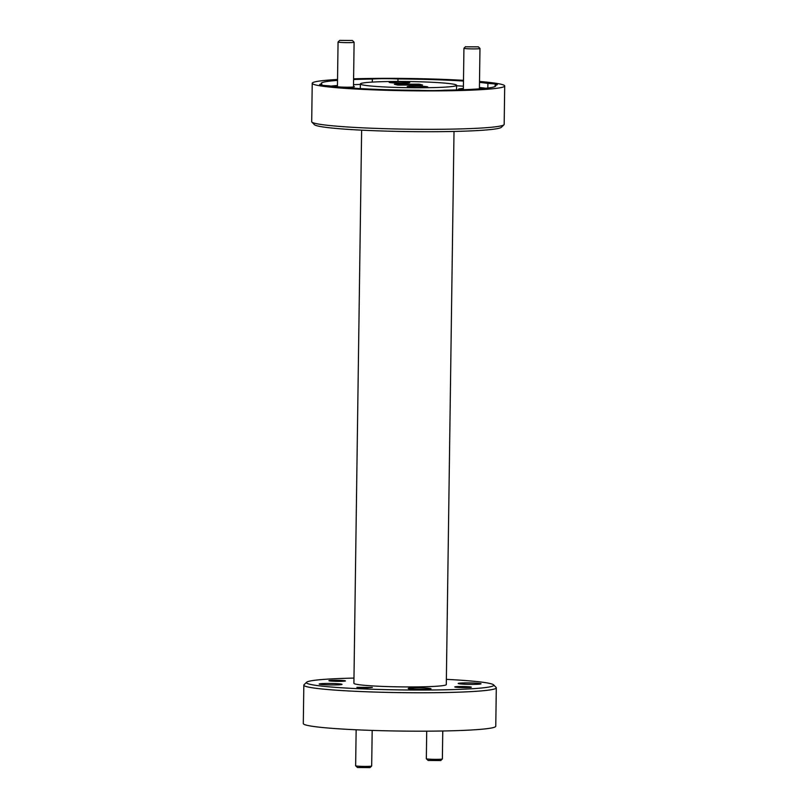 <?xml version="1.0" encoding="UTF-8"?>
<svg xmlns="http://www.w3.org/2000/svg" width="808" height="808" viewBox="0 0 808 808"><rect width="100%" height="100%" fill="white"/><g stroke="black" fill="none" stroke-linecap="round" stroke-linejoin="round"><path stroke-width="1.21" d="M442.35 758.975L440.734 760.55L428.149 760.459L426.341 758.752A8.019 0.515 0.8 0 0 426.624 758.864A8.019 0.515 0.8 0 0 435.189 759.358A8.019 0.515 0.8 0 0 442.35 758.975A8.019 0.515 0.8 0 0 442.37 758.944L442.764 730.987M426.715 731.169L426.331 758.722A8.019 0.515 0.8 0 0 426.341 758.752M371.67 766.024L370.044 767.6L357.469 767.509L355.661 765.802A8.019 0.515 0.8 0 0 355.944 765.913A8.019 0.515 0.8 0 0 364.499 766.408A8.019 0.515 0.8 0 0 371.67 766.024A8.019 0.515 0.8 0 0 371.68 765.994L372.185 730.412M356.146 729.786L355.641 765.772A8.019 0.515 0.8 0 0 355.661 765.802M370.933 687.426L358.358 687.335L370.933 687.426M352.288 40.491L339.703 40.4L352.288 40.491M353.48 86.981L354.106 42.228A8.019 0.515 -179.2 0 1 354.106 42.228A8.019 0.515 -179.2 0 1 347.177 42.642A8.019 0.515 -179.2 0 1 338.37 42.147A8.019 0.515 -179.2 0 1 338.067 42.006A8.019 0.515 -179.2 0 1 338.087 41.976L339.703 40.4M465.802 46.803L478.376 46.844L465.802 46.803M478.376 46.844L479.962 48.46A8.019 0.515 -179.2 0 1 479.972 48.49A8.019 0.515 -179.2 0 1 473.044 48.904A8.019 0.515 -179.2 0 1 464.236 48.409A8.019 0.515 -179.2 0 1 463.933 48.268A8.019 0.515 -179.2 0 1 463.954 48.238L465.57 46.662M353.985 678.084A93.677 5.979 0.8 0 0 306.626 682.235A93.677 5.979 0.8 0 0 309.919 684.285A93.677 5.979 0.8 0 0 415.797 690.032A93.677 5.979 0.8 0 0 493.587 684.851A93.677 5.979 0.8 0 0 490.284 683.568A93.677 5.979 0.8 0 0 446.37 679.366M493.587 684.851L496.112 687.436A96.243 6.141 -179.2 0 1 496.304 687.83A96.243 6.141 -179.2 0 1 413.151 692.749A96.243 6.141 -179.2 0 1 307.414 686.861A96.243 6.141 -179.2 0 1 303.828 685.144A96.243 6.141 -179.2 0 1 304.03 684.75L306.626 682.235M503.97 124.775L501.374 127.29A93.677 5.979 -179.2 0 1 417.665 131.684A93.677 5.979 -179.2 0 1 317.716 125.967A93.677 5.979 -179.2 0 1 314.413 124.674L311.888 122.089A96.243 6.141 0.8 0 0 315.282 123.412A96.243 6.141 0.8 0 0 417.968 129.29A96.243 6.141 0.8 0 0 503.97 124.775A96.243 6.141 0.8 0 0 504.172 124.382L504.707 85.971A96.243 6.141 -179.2 0 1 421.554 90.89A96.243 6.141 -179.2 0 1 315.817 84.992A96.243 6.141 -179.2 0 1 312.231 83.285A96.243 6.141 -179.2 0 1 337.542 79.487M312.231 83.285L311.696 121.695A96.243 6.141 0.8 0 0 311.888 122.089M389.567 82.487A10.262 0.657 0.8 0 0 400.526 83.113A10.262 0.657 0.8 0 0 409.696 82.638A10.262 0.657 0.8 0 0 409.333 82.406A10.262 0.657 0.8 0 0 397.728 81.78A10.262 0.657 0.8 0 0 389.204 82.345A10.262 0.657 0.8 0 0 389.567 82.487M407.606 86.84A10.262 0.657 0.8 0 0 418.554 87.466A10.262 0.657 0.8 0 0 427.735 86.981A10.262 0.657 0.8 0 0 427.371 86.759A10.262 0.657 0.8 0 0 415.767 86.133A10.262 0.657 0.8 0 0 407.242 86.698A10.262 0.657 0.8 0 0 407.606 86.84M337.451 86.254A8.918 0.566 0.8 0 0 336.562 86.527A8.918 0.566 0.8 0 0 336.875 86.648A8.918 0.566 0.8 0 0 346.4 87.193A8.918 0.566 0.8 0 0 354.369 86.779A8.918 0.566 0.8 0 0 354.055 86.577A8.918 0.566 0.8 0 0 353.49 86.476M337.532 80.396A87.264 5.565 0.8 0 0 321.21 83.406A87.264 5.565 0.8 0 0 321.847 84.093A19.362 1.232 0.8 0 0 319.625 84.628A19.362 1.232 0.8 0 0 320.342 84.981A19.362 1.232 0.8 0 0 329.048 85.82A87.264 5.565 0.8 0 0 418.968 90.294A19.362 1.232 0.8 0 0 444.592 90.193A87.264 5.565 0.8 0 0 495.728 85.84A87.264 5.565 0.8 0 0 495.092 85.163A19.362 1.232 0.8 0 0 497.324 84.618A19.362 1.232 0.8 0 0 496.597 84.274A19.362 1.232 0.8 0 0 487.901 83.426A87.264 5.565 0.8 0 0 479.498 82.376M495.092 85.163L495.072 86.507M463.368 88.446A19.362 1.232 0.8 0 0 458.53 89.193A19.362 1.232 0.8 0 0 459.257 89.547A19.362 1.232 0.8 0 0 460.782 89.809M454.803 84.436A48.127 3.07 0.8 0 0 401.93 81.487A48.127 3.07 0.8 0 0 360.348 83.951A48.127 3.07 0.8 0 0 362.146 84.81A48.127 3.07 0.8 0 0 415.009 87.759A48.127 3.07 0.8 0 0 456.591 85.294A48.127 3.07 0.8 0 0 454.803 84.436M471.003 687.022A8.282 0.525 -179.2 0 1 471.316 687.174A8.282 0.525 -179.2 0 1 464.166 687.598A8.282 0.525 -179.2 0 1 455.066 687.083A8.282 0.525 -179.2 0 1 454.763 686.941A8.282 0.525 -179.2 0 1 461.913 686.517A8.282 0.525 -179.2 0 1 471.003 687.022M345.137 680.76A8.282 0.525 -179.2 0 1 345.44 680.912A8.282 0.525 -179.2 0 1 338.289 681.336A8.282 0.525 -179.2 0 1 329.199 680.831A8.282 0.525 -179.2 0 1 328.896 680.679A8.282 0.525 -179.2 0 1 336.047 680.255A8.282 0.525 -179.2 0 1 345.137 680.76M372.357 687.416L365.832 687.962L356.863 687.335L372.357 687.416M480.588 683.598A11.423 0.727 -179.2 0 1 481.012 683.81A11.423 0.727 -179.2 0 1 471.145 684.386A11.423 0.727 -179.2 0 1 458.601 683.689A11.423 0.727 -179.2 0 1 458.176 683.487A11.423 0.727 -179.2 0 1 468.044 682.901A11.423 0.727 -179.2 0 1 480.588 683.598M341.602 684.164A11.423 0.727 -179.2 0 1 342.026 684.366A11.423 0.727 -179.2 0 1 332.159 684.952A11.423 0.727 -179.2 0 1 319.614 684.245A11.423 0.727 -179.2 0 1 319.19 684.043A11.423 0.727 -179.2 0 1 329.058 683.457A11.423 0.727 -179.2 0 1 341.602 684.164M430.603 688.588A11.423 0.727 -179.2 0 1 431.028 688.79A11.423 0.727 -179.2 0 1 421.16 689.375A11.423 0.727 -179.2 0 1 408.616 688.679A11.423 0.727 -179.2 0 1 408.191 688.466A11.423 0.727 -179.2 0 1 418.059 687.891A11.423 0.727 -179.2 0 1 430.603 688.588M353.591 78.82A96.243 6.141 -179.2 0 1 463.489 80.346M479.518 81.467A96.243 6.141 -179.2 0 1 501.122 84.254A96.243 6.141 -179.2 0 1 504.707 85.971M454.015 131.441L446.299 684.568A46.197 2.949 -179.2 0 1 406.384 686.931A46.197 2.949 -179.2 0 1 355.631 684.103A46.197 2.949 -179.2 0 1 353.904 683.275L361.631 130.159M496.304 687.83L495.769 726.251A96.243 6.141 -179.2 0 1 412.615 731.169A96.243 6.141 -179.2 0 1 306.878 725.271A96.243 6.141 -179.2 0 1 303.293 723.564L303.828 685.144M419.089 84.153L422.554 84.992L397.849 85.093L394.385 84.254L419.089 84.153L419.079 85.012M463.479 81.063A87.264 5.565 0.8 0 0 397.98 78.952L397.94 81.477M487.83 88.042L487.901 83.426M485.911 88.264A87.264 5.565 0.8 0 0 479.427 87.496M463.408 86.193A87.264 5.565 0.8 0 0 456.581 85.769M397.98 78.952A19.362 1.232 0.8 0 0 372.347 79.053A87.264 5.565 0.8 0 0 353.581 79.527M372.306 82.093L372.347 79.053M360.348 84.426A87.264 5.565 0.8 0 0 353.51 84.658M337.461 85.517A87.264 5.565 0.8 0 0 330.957 86.103M321.847 84.093L321.837 85.234M484.608 88.405A19.362 1.232 0.8 0 0 479.417 88.254M337.441 86.749L338.067 42.006M352.51 40.582L354.086 42.198M479.407 88.85L479.972 48.49M463.358 89.718L463.933 48.268M360.287 88.597L360.348 83.951M456.52 89.941L456.591 85.294"/></g></svg>
